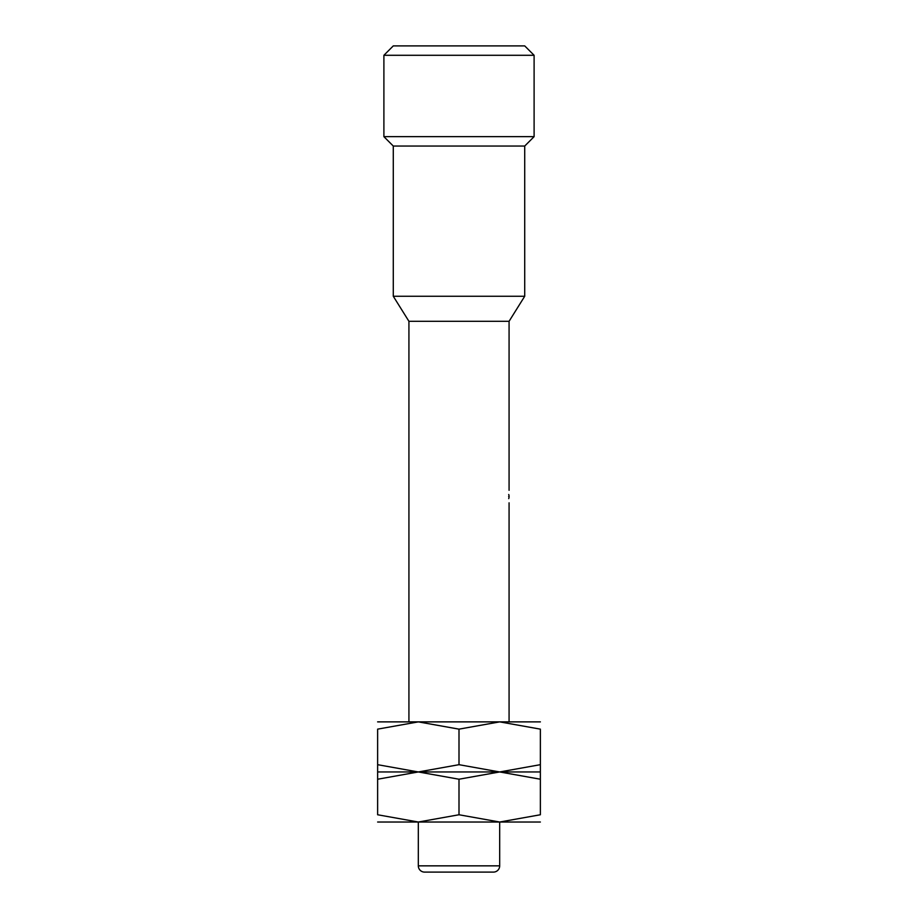 <?xml version="1.0" encoding="UTF-8"?>
<svg xmlns="http://www.w3.org/2000/svg" width="918" height="918" viewBox="0 0 918 918"><rect width="100%" height="100%" fill="white"/><g stroke="black" fill="none" stroke-linecap="round" stroke-linejoin="round"><path stroke-width="1.38" d="M534.104 55.287L383.896 55.287L393.283 45.9L524.717 45.9L534.104 55.287L534.104 136.656L383.896 136.656L383.896 55.287M418.321 865.846L499.679 865.846A6.254 6.254 0 0 1 493.425 872.1L424.575 872.1A6.254 6.254 0 0 1 418.321 865.846L418.321 822.023L377.631 814.759L377.631 779.221C377.631 769.491 377.631 769.491 377.631 779.233L418.321 771.958L459 779.221L499.679 771.958L540.369 779.221C540.369 769.491 540.369 769.491 540.369 779.233L540.369 814.759L499.679 822.023L377.631 822.023M509.077 490.292L509.077 321.3L408.923 321.3L393.283 296.262L393.283 146.042L383.896 136.656M508.675 496.558C509.111 488.479 509.111 488.479 508.675 496.558C509.111 504.625 509.111 504.625 508.675 496.558M509.077 321.3L524.717 296.262L393.283 296.262M524.717 296.262L524.717 146.042L393.283 146.042M540.369 822.023L499.679 822.023L459 814.759L418.321 822.023M459 771.958L377.631 771.958L418.321 771.958L377.631 764.683C377.631 774.413 377.631 774.413 377.631 764.671L377.631 729.144L418.321 721.881L459 729.144L499.679 721.881L540.369 729.144L540.369 764.683C540.369 774.413 540.369 774.413 540.369 764.671L499.679 771.958L418.321 771.958L459 764.683L499.679 771.958L459 771.958M540.369 771.958L499.679 771.958L540.369 771.958M540.369 814.748C540.369 824.49 540.369 824.49 540.369 814.748M377.631 814.748C377.631 824.49 377.631 824.49 377.631 814.748M459 779.221L459 814.759M540.369 721.881L377.631 721.881M540.369 729.167C540.369 719.414 540.369 719.414 540.369 729.167M377.631 729.167C377.631 719.414 377.631 719.414 377.631 729.167M459 729.144L459 764.683M499.679 865.846L499.679 822.023M509.077 721.881L509.077 502.812M524.717 146.042L534.104 136.656M508.721 498.623A6.254 6.254 0 0 0 508.721 494.492M408.923 721.881L408.923 321.3"/></g></svg>
